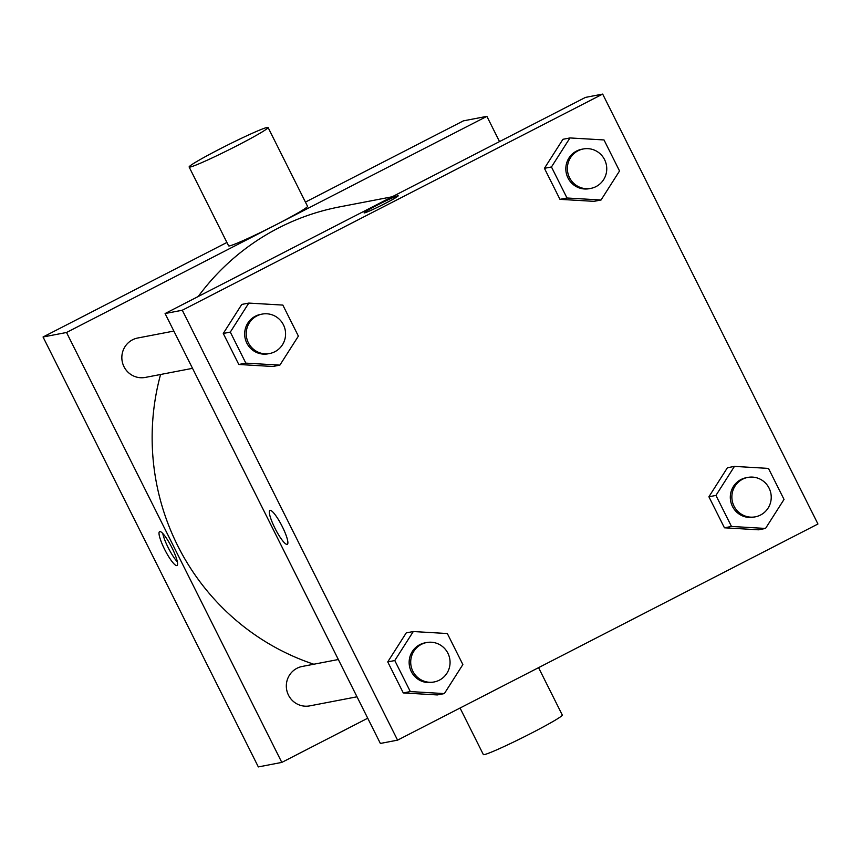 <?xml version="1.0" encoding="UTF-8"?>
<svg xmlns="http://www.w3.org/2000/svg" width="861" height="861" viewBox="0 0 861 861"><rect width="100%" height="100%" fill="white"/><g stroke="black" fill="none" stroke-linecap="round" stroke-linejoin="round"><path stroke-width="1.29" d="M367.733 718.214L281.805 762.405L258.332 766.914L43.05 336.995L226.917 242.458M305.429 202.087L463.422 120.852L486.885 116.343L499.52 141.581M172.006 547.854A19.06 3.638 62.8 0 1 177.011 565.526A19.06 3.638 62.8 0 1 165.064 550.233A19.06 3.638 62.8 0 1 159.576 531.624A19.06 3.638 62.8 0 1 172.006 547.854M281.805 762.405L66.523 332.486L43.05 336.995M192.53 368.336L145.315 377.419A20.061 19.663 -100.9 0 1 124.006 366.721A20.061 19.663 -100.9 0 1 137.738 338.007L173.868 331.065M338.341 659.515L302.211 666.457A20.061 19.663 79.1 0 0 287.413 692.588A20.061 19.663 79.1 0 0 309.788 705.869L357.003 696.797M66.523 332.486L486.885 116.343M313.802 664.229A236.753 232.039 -100.9 0 1 177.667 545.637A236.753 232.039 -100.9 0 1 160.576 374.481M198.213 296.507A236.753 232.039 -100.9 0 1 339.654 206.877L392.164 196.782M268.072 127.493L307.538 206.306A44.137 2.422 153.4 0 1 272.937 226.325A44.137 2.422 153.4 0 1 229.543 245.891A44.137 2.422 153.4 0 1 228.606 245.837L189.14 167.023A44.137 2.422 -26.6 0 0 190.066 167.066A44.137 2.422 -26.6 0 0 233.471 147.511A44.137 2.422 -26.6 0 0 268.072 127.493A44.137 2.422 -26.6 0 0 227.519 145.089A44.137 2.422 -26.6 0 0 189.14 167.023M162.761 533.465A19.06 3.638 -117.2 0 0 177.366 561.867M538.566 667.652L562.298 715.039A44.137 2.422 153.4 0 1 523.908 736.962A44.137 2.422 153.4 0 1 483.355 754.57L460.054 708.022M380.368 743.452L165.086 313.544L585.458 97.401L602.668 94.086L817.95 524.005L397.578 740.148L380.368 743.452M397.578 740.148L182.295 310.229L165.086 313.544M270.074 510.347A19.06 3.638 62.8 0 1 282.074 526.179A19.06 3.638 62.8 0 1 287.316 544.324A19.06 3.638 62.8 0 1 275.359 529.031A19.06 3.638 62.8 0 1 269.88 510.422A19.06 3.638 62.8 0 1 270.074 510.347M758.476 529.806L724.435 527.804L708.904 496.775L727.405 467.749L708.904 496.775L724.435 527.804L758.476 529.806L765.526 528.45L731.484 526.448L715.943 495.419L734.444 466.393L768.486 468.406L784.027 499.423L765.526 528.45M272.84 366.485L238.798 364.483L223.268 333.455L241.769 304.428L223.268 333.455L238.798 364.483L272.84 366.485L279.879 365.129L245.837 363.127L230.307 332.098L248.807 303.083L282.849 305.085L298.39 336.113L279.879 365.129M182.295 310.229L602.668 94.086M437.323 694.935L403.282 692.933L387.741 661.905L406.241 632.889L387.741 661.905L403.282 692.933L437.323 694.935L444.362 693.589L410.32 691.577L394.779 660.548L413.291 631.533L447.333 633.535L462.863 664.563L444.362 693.589M594.004 201.345L559.962 199.343L544.421 168.315L562.933 139.299L544.421 168.315L559.962 199.343L594.004 201.345L601.043 200L567.001 197.998L551.46 166.969L569.971 137.943L604.013 139.945L619.543 170.973L601.043 200M384.856 203.626A19.06 1.044 153.4 0 1 364.095 212.871A19.06 1.044 153.4 0 1 380.67 203.411A19.06 1.044 153.4 0 1 398.18 195.802A19.06 1.044 153.4 0 1 384.856 203.626M364.095 212.882A19.06 1.044 153.4 0 1 380.67 203.411A19.06 1.044 153.4 0 1 398.18 195.813M287.316 544.324A19.06 3.638 62.8 0 1 275.369 529.031A19.06 3.638 62.8 0 1 269.88 510.422M583.284 148.964L581.724 149.265A20.061 19.663 79.1 0 0 566.915 175.396A20.061 19.663 79.1 0 0 589.29 188.677L590.861 188.376A20.061 19.663 79.1 0 0 606.381 164.957A20.061 19.663 79.1 0 0 578.097 150.761A20.061 19.663 79.1 0 0 590.861 188.376M567.001 197.998L559.962 199.343M551.46 166.969L544.421 168.315M569.971 137.943L562.933 139.299M747.757 477.424L746.196 477.726A20.061 19.663 79.1 0 0 731.387 503.846A20.061 19.663 79.1 0 0 753.773 517.127L755.334 516.826A20.061 19.663 79.1 0 0 770.864 493.407A20.061 19.663 79.1 0 0 742.58 479.211A20.061 19.663 79.1 0 0 755.334 516.826M731.484 526.448L724.435 527.804M715.943 495.419L708.904 496.775M734.444 466.393L727.405 467.749M262.121 314.104L260.56 314.405A20.061 19.663 79.1 0 0 245.751 340.525A20.061 19.663 79.1 0 0 268.137 353.806L269.697 353.505A20.061 19.663 79.1 0 0 285.217 330.097A20.061 19.663 79.1 0 0 256.944 315.89A20.061 19.663 79.1 0 0 269.697 353.505M245.837 363.127L238.798 364.483M230.307 332.098L223.268 333.455M248.807 303.083L241.769 304.428M426.604 642.554L425.033 642.855A20.061 19.663 79.1 0 0 410.223 668.975A20.061 19.663 79.1 0 0 432.609 682.256L434.17 681.955A20.061 19.663 79.1 0 0 449.7 658.547A20.061 19.663 79.1 0 0 421.416 644.34A20.061 19.663 79.1 0 0 434.17 681.955M410.32 691.577L403.282 692.933M394.779 660.548L387.741 661.905M413.291 631.533L406.241 632.889"/></g></svg>
